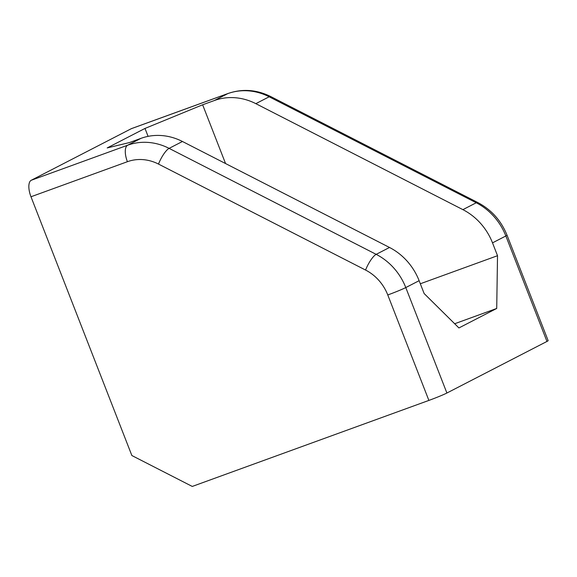 <?xml version="1.0" encoding="UTF-8"?>
<svg xmlns="http://www.w3.org/2000/svg" width="577" height="577" viewBox="0 0 577 577"><rect width="100%" height="100%" fill="white"/><g stroke="black" fill="none" stroke-linecap="round" stroke-linejoin="round"><path stroke-width="0.87" d="M214.384 100.513L227.727 93.633L131.296 128.693L31.223 180.276L127.654 145.216L140.997 138.343L129.255 142.613L107.192 147.928L144.993 128.44L202.635 104.783L214.384 100.513A58.544 52.925 62.7 0 1 255.827 103.658L462.898 209.646A58.544 52.925 62.7 0 1 492.513 242.859L497.518 255.705L496.718 308.457L458.917 327.945L424.131 293.534L419.126 280.689L405.782 287.57L446.901 393.024L546.967 341.44L505.849 235.979L492.513 242.859M389.518 247.475L182.447 141.488L169.104 148.368L376.175 254.349L389.518 247.475A58.544 52.925 62.7 0 1 419.126 280.689M140.997 138.343A58.544 52.925 62.7 0 1 182.447 141.488M446.901 393.024A14.634 0.721 158.7 0 1 428.884 400.416L192.264 486.44L131.866 455.534L30.978 196.764A14.634 6.21 -110 0 1 31.223 180.276M507.032 235.192A14.634 0.721 158.7 0 1 505.849 235.979A58.544 52.925 -117.3 0 0 476.241 202.765L269.17 96.785A58.544 52.925 -117.3 0 0 227.727 93.633A14.634 6.21 70 0 1 228.038 93.496C242.376 88.562 256.621 89.586 270.786 96.583L477.857 202.57C491.416 209.747 501.139 220.623 507.032 235.192L548.15 340.646A14.634 0.721 158.7 0 1 546.967 341.44M131.296 128.693A14.634 6.21 -110 0 1 131.606 128.556L228.038 93.496M202.635 104.783L225.557 163.551M420.323 283.769L497.518 255.705M454.669 323.747L496.718 308.457M148.087 136.36L144.993 128.44M462.898 209.646L476.241 202.765A14.634 3.888 117.1 0 1 477.857 202.57M270.786 96.583A14.634 3.888 117.1 0 0 269.17 96.785L255.827 103.658M127.409 161.704A14.634 6.21 70 0 1 127.654 145.216A58.544 52.925 62.7 0 1 169.104 148.368A14.634 3.888 117.1 0 0 158.495 164.07A43.91 39.698 -117.3 0 0 127.409 161.704L30.978 196.764M428.884 400.416L387.773 294.962A43.91 39.698 -117.3 0 0 365.566 270.05L158.495 164.07M365.566 270.05A14.634 3.888 117.1 0 1 376.175 254.349A58.544 52.925 62.7 0 1 405.782 287.57A14.634 0.721 158.7 0 1 387.773 294.962"/></g></svg>
